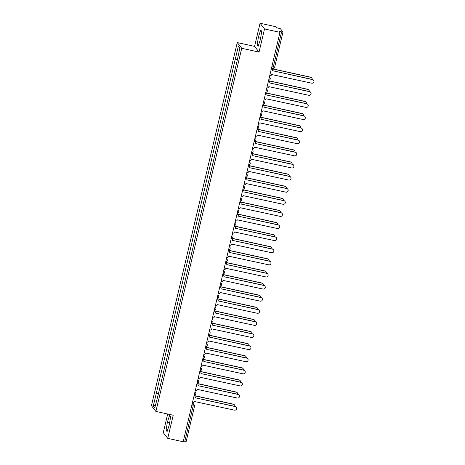 <?xml version="1.0" encoding="UTF-8"?>
<svg xmlns="http://www.w3.org/2000/svg" width="465" height="465" viewBox="0 0 465 465"><rect width="100%" height="100%" fill="white"/><g stroke="black" fill="none" stroke-linecap="round" stroke-linejoin="round"><path stroke-width="0.7" d="M167.679 414.013L163.273 432.653L167.743 438.361L183.193 441.75L279.971 32.347L264.521 28.958L260.051 23.25L254.582 46.384L237.266 42.582L151.427 405.724L155.891 411.432L241.736 48.29L259.052 52.086L264.521 28.958M260.051 23.25L275.507 26.639L276.297 27.65L280.436 28.749L282.976 32.004L274.658 67.169L273.275 67.03L281.587 31.864L282.976 32.004M167.743 438.361L173.207 415.228L155.891 411.432M186.186 441.378L184.808 441.268L193.12 406.102L193.312 404.323L192.336 403.079M183.384 440.954L184.808 441.268M281.587 31.864L279.18 31.335L279.971 32.347M237.115 59.671L235.302 59.072L238.382 46.029L239.888 47.947L237.011 61.258L158.071 395.209L154.775 407.985L153.276 406.067L156.356 393.024L158.425 393.704M235.302 59.072L156.356 393.024M237.266 42.582L241.736 48.29M254.582 46.384L259.052 52.086M258.168 46.262L260.441 39.409L261.714 31.277L260.714 30.01L258.447 36.863L257.174 44.989L258.168 46.262M167.08 431.601L169.347 424.748L170.62 416.623L169.626 415.35L167.354 422.203L166.081 430.328L167.08 431.601M158.524 393.28L156.147 392.756M238.382 46.029L239.812 48.255M155.473 405.038L153.276 406.067M258.494 45.279L257.174 44.989M260.755 37.369L258.447 36.863M167.406 430.619L166.081 430.328M169.667 422.708L167.354 422.203M269.717 75.731L269.758 75.737A1.604 1.581 141.9 0 0 271.682 74.528L311.701 83.183A1.848 1.814 141.9 0 0 313.573 80.259A1.848 1.814 141.9 0 0 312.544 79.614L272.577 70.727A1.604 1.581 141.9 0 0 271.391 68.832L271.357 68.785M312.143 79.399A1.848 1.814 141.9 0 0 310.754 77.329L271.38 68.692A1.604 1.581 -38.1 0 1 272.176 69.244L272.292 69.395M272.577 70.721L312.428 79.463A1.848 1.814 -38.1 0 1 313.457 80.108L313.573 80.259M271.409 68.576L310.637 77.178A1.848 1.814 -38.1 0 1 311.672 77.829L311.788 77.975M266.852 87.839L266.898 87.85A1.604 1.581 141.9 0 0 268.817 86.635L308.836 95.29A1.848 1.814 141.9 0 0 310.713 92.366A1.848 1.814 141.9 0 0 309.678 91.721L269.688 82.95L309.562 91.57A1.848 1.814 -38.1 0 1 310.597 92.221L310.713 92.366M268.514 80.817A1.604 1.581 -38.1 0 1 269.311 81.352L269.427 81.503A1.604 1.581 141.9 0 0 268.532 80.939L268.497 80.893M269.717 82.834A1.604 1.581 141.9 0 0 269.427 81.503M263.992 99.952L264.033 99.958A1.604 1.581 141.9 0 0 265.957 98.749L305.976 107.403A1.848 1.814 141.9 0 0 307.847 104.48A1.848 1.814 141.9 0 0 306.819 103.829L266.829 95.058L306.702 103.683A1.848 1.814 -38.1 0 1 307.731 104.329L307.847 104.48M306.418 103.619A1.848 1.814 141.9 0 0 305.028 101.55L265.655 92.913A1.604 1.581 -38.1 0 1 266.451 93.465L266.567 93.61A1.604 1.581 141.9 0 0 265.666 93.052L265.631 93.006M266.852 94.941A1.604 1.581 141.9 0 0 266.567 93.61M309.277 91.512A1.848 1.814 141.9 0 0 307.894 89.437L268.52 80.805M268.543 80.683L307.778 89.292A1.848 1.814 -38.1 0 1 308.807 89.937L308.923 90.088M265.684 92.797L304.912 101.399A1.848 1.814 -38.1 0 1 305.947 102.05L306.063 102.195M261.127 112.059L261.173 112.071A1.604 1.581 141.9 0 0 263.091 110.856L303.11 119.511A1.848 1.814 141.9 0 0 304.988 116.587A1.848 1.814 141.9 0 0 303.953 115.942L263.963 107.171L303.837 115.791A1.848 1.814 -38.1 0 1 304.871 116.442L304.988 116.587M303.552 115.733A1.848 1.814 141.9 0 0 302.169 113.658L262.795 105.02A1.604 1.581 -38.1 0 1 263.585 105.572L263.702 105.724A1.604 1.581 141.9 0 0 262.806 105.16L262.772 105.113M263.992 107.055A1.604 1.581 141.9 0 0 263.702 105.724M258.267 124.167L258.308 124.178A1.604 1.581 141.9 0 0 260.231 122.969L300.25 131.624A1.848 1.814 141.9 0 0 302.122 128.7A1.848 1.814 141.9 0 0 301.093 128.049L261.103 119.278L300.977 127.904A1.848 1.814 -38.1 0 1 302.006 128.549L302.122 128.7M259.929 117.145A1.604 1.581 -38.1 0 1 260.726 117.686L260.842 117.831A1.604 1.581 141.9 0 0 259.941 117.267L259.906 117.227M261.127 119.162A1.604 1.581 141.9 0 0 260.842 117.831M255.401 136.28L255.448 136.286A1.604 1.581 141.9 0 0 257.366 135.077L297.385 143.732A1.848 1.814 141.9 0 0 299.262 140.808A1.848 1.814 141.9 0 0 298.228 140.163L258.238 131.392L298.112 140.012A1.848 1.814 -38.1 0 1 299.146 140.657L299.262 140.808M257.064 129.258A1.604 1.581 -38.1 0 1 257.86 129.793L257.976 129.944A1.604 1.581 141.9 0 0 257.081 129.38L257.046 129.334M258.267 131.275A1.604 1.581 141.9 0 0 257.976 129.944M262.818 104.904L302.052 113.512A1.848 1.814 -38.1 0 1 303.081 114.158L303.197 114.303M300.692 127.84A1.848 1.814 141.9 0 0 299.303 125.771L259.929 117.134M259.958 117.017L299.187 125.62A1.848 1.814 -38.1 0 1 300.221 126.265L300.338 126.416M297.827 139.948A1.848 1.814 141.9 0 0 296.443 137.878L257.069 129.241M257.093 129.125L296.327 137.727A1.848 1.814 -38.1 0 1 297.356 138.378L297.472 138.524M294.967 152.061A1.848 1.814 141.9 0 0 293.578 149.986L254.204 141.354A1.604 1.581 -38.1 0 1 255 141.906L255.116 142.052A1.604 1.581 141.9 0 0 254.216 141.488L254.181 141.447M254.233 141.238L293.462 149.84A1.848 1.814 -38.1 0 1 294.496 150.486L294.612 150.637M292.101 164.168A1.848 1.814 141.9 0 0 290.718 162.099L251.344 153.462M251.367 153.345L290.602 161.948A1.848 1.814 -38.1 0 1 291.631 162.599L291.747 162.744M289.242 176.281A1.848 1.814 141.9 0 0 287.852 174.206L248.479 165.569M248.508 165.453L287.736 174.061A1.848 1.814 -38.1 0 1 288.771 174.706L288.887 174.857M286.376 188.389A1.848 1.814 141.9 0 0 284.993 186.32L245.619 177.682A1.604 1.581 -38.1 0 1 246.409 178.234L246.526 178.38A1.604 1.581 141.9 0 0 245.63 177.822L245.596 177.775M245.642 177.566L284.876 186.169A1.848 1.814 -38.1 0 1 285.905 186.814L286.022 186.965M283.516 200.496A1.848 1.814 141.9 0 0 282.127 198.427L242.753 189.79M242.782 189.674L282.011 198.282A1.848 1.814 -38.1 0 1 283.046 198.927L283.162 199.072M280.651 212.61A1.848 1.814 141.9 0 0 279.267 210.535L239.894 201.903M239.917 201.787L279.151 210.389A1.848 1.814 -38.1 0 1 280.18 211.034L280.296 211.186M277.791 224.717A1.848 1.814 141.9 0 0 276.402 222.648L237.028 214.01A1.604 1.581 -38.1 0 1 237.824 214.563L237.941 214.714A1.604 1.581 141.9 0 0 237.04 214.15L237.005 214.103M237.057 213.894L276.286 222.497A1.848 1.814 -38.1 0 1 277.32 223.148L277.436 223.293M274.925 236.83A1.848 1.814 141.9 0 0 273.542 234.755L234.168 226.118M234.191 226.002L273.426 234.61A1.848 1.814 -38.1 0 1 274.455 235.255L274.571 235.406M272.066 248.938A1.848 1.814 141.9 0 0 270.677 246.869L231.303 238.231M231.332 238.115L270.56 246.717A1.848 1.814 -38.1 0 1 271.595 247.363L271.711 247.514M269.2 261.045A1.848 1.814 141.9 0 0 267.817 258.976L228.443 250.339A1.604 1.581 -38.1 0 1 229.233 250.891L229.35 251.042A1.604 1.581 141.9 0 0 228.455 250.478L228.42 250.432M228.466 250.222L267.701 258.831A1.848 1.814 -38.1 0 1 268.729 259.476L268.846 259.621M266.34 273.158A1.848 1.814 141.9 0 0 264.951 271.089L225.577 262.452A1.604 1.581 -38.1 0 1 226.374 263.004L226.49 263.149A1.604 1.581 141.9 0 0 225.589 262.586L225.554 262.545M225.606 262.336L264.835 270.938A1.848 1.814 -38.1 0 1 265.87 271.583L265.986 271.734M263.475 285.266A1.848 1.814 141.9 0 0 262.091 283.197L222.718 274.559M222.741 274.443L261.975 283.046A1.848 1.814 -38.1 0 1 263.004 283.697L263.12 283.842M260.615 297.379A1.848 1.814 141.9 0 0 259.226 295.304L219.852 286.673A1.604 1.581 -38.1 0 1 220.648 287.219L220.765 287.37A1.604 1.581 141.9 0 0 219.864 286.806L219.829 286.76M219.881 286.55L259.11 295.159A1.848 1.814 -38.1 0 1 260.144 295.804L260.261 295.955M257.75 309.487A1.848 1.814 141.9 0 0 256.366 307.417L216.992 298.78A1.604 1.581 -38.1 0 1 217.783 299.332L217.899 299.477A1.604 1.581 141.9 0 0 217.004 298.919L216.969 298.873M217.016 298.664L256.25 307.266A1.848 1.814 -38.1 0 1 257.279 307.917L257.395 308.062M254.89 321.594A1.848 1.814 141.9 0 0 253.501 319.525L214.127 310.887M214.156 310.771L253.384 319.379A1.848 1.814 -38.1 0 1 254.419 320.025L254.535 320.17M252.024 333.707A1.848 1.814 141.9 0 0 250.641 331.638L211.267 323.001A1.604 1.581 -38.1 0 1 212.057 323.553L212.174 323.698A1.604 1.581 141.9 0 0 211.279 323.134L211.244 323.094M211.29 322.884L250.525 331.487A1.848 1.814 -38.1 0 1 251.553 332.132L251.67 332.283M252.542 148.387L252.582 148.399A1.604 1.581 141.9 0 0 254.506 147.184L294.525 155.839A1.848 1.814 141.9 0 0 296.397 152.915A1.848 1.814 141.9 0 0 295.368 152.27L255.378 143.499L295.252 152.125A1.848 1.814 -38.1 0 1 296.281 152.77L296.397 152.915M255.401 143.383A1.604 1.581 141.9 0 0 255.116 142.052M249.676 160.501L249.722 160.506A1.604 1.581 141.9 0 0 251.641 159.297L291.66 167.952A1.848 1.814 141.9 0 0 293.537 165.029A1.848 1.814 141.9 0 0 292.502 164.378L252.512 155.606L292.386 164.232A1.848 1.814 -38.1 0 1 293.421 164.877L293.537 165.029M251.338 153.479A1.604 1.581 -38.1 0 1 252.135 154.014L252.251 154.159A1.604 1.581 141.9 0 0 251.356 153.601L251.321 153.555M252.542 155.49A1.604 1.581 141.9 0 0 252.251 154.159M246.816 172.608L246.857 172.62A1.604 1.581 141.9 0 0 248.781 171.405L288.8 180.06A1.848 1.814 141.9 0 0 290.672 177.136A1.848 1.814 141.9 0 0 289.643 176.491L249.653 167.72L289.526 176.34A1.848 1.814 -38.1 0 1 290.555 176.991L290.672 177.136M248.479 165.587A1.604 1.581 -38.1 0 1 249.275 166.121L249.391 166.272A1.604 1.581 141.9 0 0 248.49 165.709L248.455 165.662M249.682 167.603A1.604 1.581 141.9 0 0 249.391 166.272M243.951 184.715L243.997 184.727A1.604 1.581 141.9 0 0 245.915 183.518L285.934 192.173A1.848 1.814 141.9 0 0 287.812 189.249A1.848 1.814 141.9 0 0 286.777 188.598L246.787 179.827L286.661 188.453A1.848 1.814 -38.1 0 1 287.696 189.098L287.812 189.249M246.816 179.711A1.604 1.581 141.9 0 0 246.526 178.38M241.091 196.829L241.132 196.84A1.604 1.581 141.9 0 0 243.056 195.626L283.075 204.28A1.848 1.814 141.9 0 0 284.946 201.357A1.848 1.814 141.9 0 0 283.917 200.711L243.927 191.94L283.801 200.56A1.848 1.814 -38.1 0 1 284.83 201.206L284.946 201.357M242.753 189.807A1.604 1.581 -38.1 0 1 243.55 190.342L243.666 190.493A1.604 1.581 141.9 0 0 242.765 189.929L242.73 189.883M243.956 191.824A1.604 1.581 141.9 0 0 243.666 190.493M238.225 208.936L238.272 208.948A1.604 1.581 141.9 0 0 240.19 207.733L280.209 216.388A1.848 1.814 141.9 0 0 282.086 213.464A1.848 1.814 141.9 0 0 281.052 212.819L241.062 204.048L280.936 212.674A1.848 1.814 -38.1 0 1 281.97 213.319L282.086 213.464M239.888 201.915A1.604 1.581 -38.1 0 1 240.684 202.455L240.8 202.601A1.604 1.581 141.9 0 0 239.905 202.037L239.87 201.996M241.091 203.932A1.604 1.581 141.9 0 0 240.8 202.601M235.366 221.049L235.406 221.055A1.604 1.581 141.9 0 0 237.33 219.846L277.349 228.501A1.848 1.814 141.9 0 0 279.221 225.577A1.848 1.814 141.9 0 0 278.192 224.932L238.202 216.155L278.076 224.781A1.848 1.814 -38.1 0 1 279.105 225.426L279.221 225.577M238.231 216.039A1.604 1.581 141.9 0 0 237.941 214.714M232.5 233.157L232.547 233.168A1.604 1.581 141.9 0 0 234.465 231.954L274.484 240.608A1.848 1.814 141.9 0 0 276.361 237.685A1.848 1.814 141.9 0 0 275.327 237.04L235.337 228.269L275.21 236.888A1.848 1.814 -38.1 0 1 276.245 237.539L276.361 237.685M234.162 226.135A1.604 1.581 -38.1 0 1 234.959 226.67L235.075 226.821A1.604 1.581 141.9 0 0 234.18 226.257L234.145 226.211M235.366 228.152A1.604 1.581 141.9 0 0 235.075 226.821M229.64 245.27L229.681 245.276A1.604 1.581 141.9 0 0 231.605 244.067L271.624 252.722A1.848 1.814 141.9 0 0 273.496 249.798A1.848 1.814 141.9 0 0 272.467 249.147L232.477 240.376L272.351 249.002A1.848 1.814 -38.1 0 1 273.379 249.647L273.496 249.798M231.303 238.243A1.604 1.581 -38.1 0 1 232.099 238.783L232.215 238.929A1.604 1.581 141.9 0 0 231.314 238.371L231.279 238.324M232.506 240.26A1.604 1.581 141.9 0 0 232.215 238.929M226.781 257.378L226.821 257.389A1.604 1.581 141.9 0 0 228.739 256.174L268.758 264.829A1.848 1.814 141.9 0 0 270.636 261.905A1.848 1.814 141.9 0 0 269.601 261.26L229.611 252.489L269.485 261.109A1.848 1.814 -38.1 0 1 270.52 261.76L270.636 261.905M229.64 252.373A1.604 1.581 141.9 0 0 229.35 251.042M223.915 269.485L223.961 269.497A1.604 1.581 141.9 0 0 225.88 268.282L265.899 276.937A1.848 1.814 141.9 0 0 267.77 274.013A1.848 1.814 141.9 0 0 266.741 273.368L226.751 264.597L266.625 273.222A1.848 1.814 -38.1 0 1 267.654 273.868L267.77 274.013M226.781 264.48A1.604 1.581 141.9 0 0 226.49 263.149M221.055 281.598L221.096 281.604A1.604 1.581 141.9 0 0 223.014 280.395L263.033 289.05A1.848 1.814 141.9 0 0 264.911 286.126A1.848 1.814 141.9 0 0 263.876 285.481L223.886 276.71L263.76 285.33A1.848 1.814 -38.1 0 1 264.794 285.975L264.911 286.126M222.712 274.577A1.604 1.581 -38.1 0 1 223.508 275.111L223.624 275.263A1.604 1.581 141.9 0 0 222.729 274.699L222.694 274.652M223.915 276.594A1.604 1.581 141.9 0 0 223.624 275.263M218.19 293.706L218.236 293.717A1.604 1.581 141.9 0 0 220.154 292.502L260.173 301.157A1.848 1.814 141.9 0 0 262.045 298.234A1.848 1.814 141.9 0 0 261.016 297.588L221.026 288.817L260.9 297.437A1.848 1.814 -38.1 0 1 261.929 298.088L262.045 298.234M221.055 288.701A1.604 1.581 141.9 0 0 220.765 287.37M215.33 305.819L215.371 305.825A1.604 1.581 141.9 0 0 217.289 304.616L257.308 313.271A1.848 1.814 141.9 0 0 259.185 310.347A1.848 1.814 141.9 0 0 258.151 309.696L218.161 300.925L258.034 309.55A1.848 1.814 -38.1 0 1 259.069 310.196L259.185 310.347M218.19 300.809A1.604 1.581 141.9 0 0 217.899 299.477M212.464 317.926L212.511 317.938A1.604 1.581 141.9 0 0 214.429 316.723L254.448 325.378A1.848 1.814 141.9 0 0 256.32 322.454A1.848 1.814 141.9 0 0 255.291 321.809L215.301 313.038L255.175 321.658A1.848 1.814 -38.1 0 1 256.203 322.309L256.32 322.454M214.127 310.905A1.604 1.581 -38.1 0 1 214.923 311.44L215.039 311.591A1.604 1.581 141.9 0 0 214.138 311.027L214.103 310.98M215.33 312.922A1.604 1.581 141.9 0 0 215.039 311.591M209.605 330.034L209.645 330.045A1.604 1.581 141.9 0 0 211.563 328.836L251.582 337.491A1.848 1.814 141.9 0 0 253.46 334.562A1.848 1.814 141.9 0 0 252.425 333.917L212.435 325.145L252.309 333.771A1.848 1.814 -38.1 0 1 253.344 334.416L253.46 334.562M212.464 325.029A1.604 1.581 141.9 0 0 212.174 323.698M206.739 342.147L206.786 342.153A1.604 1.581 141.9 0 0 208.704 340.944L248.723 349.599A1.848 1.814 141.9 0 0 250.594 346.675A1.848 1.814 141.9 0 0 249.566 346.03L209.605 337.142A1.604 1.581 141.9 0 0 208.413 335.248L208.378 335.201M249.164 345.815A1.848 1.814 141.9 0 0 247.775 343.745L208.401 335.108A1.604 1.581 -38.1 0 1 209.198 335.66L209.314 335.811M209.605 337.137L249.449 345.879A1.848 1.814 -38.1 0 1 250.478 346.524L250.594 346.675M203.879 354.254L203.92 354.266A1.604 1.581 141.9 0 0 205.838 353.051L245.857 361.706A1.848 1.814 141.9 0 0 247.735 358.782A1.848 1.814 141.9 0 0 246.7 358.137L206.71 349.366L246.584 357.986A1.848 1.814 -38.1 0 1 247.618 358.637L247.735 358.782M205.536 347.233A1.604 1.581 -38.1 0 1 206.332 347.774L206.448 347.919A1.604 1.581 141.9 0 0 205.553 347.355L205.518 347.314M206.739 349.25A1.604 1.581 141.9 0 0 206.448 347.919M201.014 366.368L201.06 366.374A1.604 1.581 141.9 0 0 202.978 365.165L242.997 373.819A1.848 1.814 141.9 0 0 244.869 370.896A1.848 1.814 141.9 0 0 243.84 370.245L203.85 361.474L243.724 370.099A1.848 1.814 -38.1 0 1 244.753 370.745L244.869 370.896M243.439 370.035A1.848 1.814 141.9 0 0 242.05 367.966L202.676 359.329A1.604 1.581 -38.1 0 1 203.472 359.881L203.589 360.026A1.604 1.581 141.9 0 0 202.688 359.468L202.653 359.422M203.879 361.357A1.604 1.581 141.9 0 0 203.589 360.026M198.154 378.475L198.195 378.487A1.604 1.581 141.9 0 0 200.113 377.272L240.132 385.927A1.848 1.814 141.9 0 0 242.009 383.003A1.848 1.814 141.9 0 0 240.975 382.358L200.985 373.587L240.858 382.207A1.848 1.814 -38.1 0 1 241.893 382.858L242.009 383.003M240.574 382.149A1.848 1.814 141.9 0 0 239.19 380.074L199.816 371.436A1.604 1.581 -38.1 0 1 200.607 371.988L200.723 372.14A1.604 1.581 141.9 0 0 199.828 371.576L199.793 371.529M201.014 373.471A1.604 1.581 141.9 0 0 200.723 372.14M208.43 334.992L247.659 343.594A1.848 1.814 -38.1 0 1 248.694 344.245L248.81 344.391M246.299 357.928A1.848 1.814 141.9 0 0 244.916 355.853L205.542 347.221M205.565 347.099L244.799 355.708A1.848 1.814 -38.1 0 1 245.828 356.353L245.944 356.504M202.705 359.213L241.934 367.815A1.848 1.814 -38.1 0 1 242.968 368.466L243.085 368.611M199.84 371.32L239.074 379.928A1.848 1.814 -38.1 0 1 240.103 380.573L240.219 380.719M195.288 390.583L195.335 390.594A1.604 1.581 141.9 0 0 197.253 389.385L237.272 398.04A1.848 1.814 141.9 0 0 239.144 395.116A1.848 1.814 141.9 0 0 238.115 394.465L198.125 385.694L237.999 394.32A1.848 1.814 -38.1 0 1 239.027 394.965L239.144 395.116M196.951 383.561A1.604 1.581 -38.1 0 1 197.747 384.102L197.863 384.247A1.604 1.581 141.9 0 0 196.968 383.683L196.928 383.642M198.154 385.578A1.604 1.581 141.9 0 0 197.863 384.247M237.714 394.256A1.848 1.814 141.9 0 0 236.325 392.187L196.951 383.549M196.98 383.433L236.208 392.036A1.848 1.814 -38.1 0 1 237.243 392.681L237.359 392.832M192.429 402.696L192.469 402.707A1.604 1.581 141.9 0 0 194.387 401.493L234.406 410.147A1.848 1.814 141.9 0 0 236.284 407.224A1.848 1.814 141.9 0 0 235.249 406.579L195.259 397.808L235.133 406.427A1.848 1.814 -38.1 0 1 236.168 407.073L236.284 407.224M194.085 395.674A1.604 1.581 -38.1 0 1 194.881 396.209L194.998 396.36A1.604 1.581 141.9 0 0 194.103 395.796L194.068 395.75M195.288 397.691A1.604 1.581 141.9 0 0 194.998 396.36M234.848 406.364A1.848 1.814 141.9 0 0 233.465 404.294L194.091 395.657M194.114 395.541L233.349 404.143A1.848 1.814 -38.1 0 1 234.377 404.794L234.494 404.939M192.103 404.056L193.312 404.323A1.604 1.581 141.9 0 1 194.498 406.218L191.696 405.788M274.652 67.14L274.658 67.169A1.604 1.604 0 0 1 272.752 68.367L271.519 68.099L272.752 68.367L273.275 67.03L271.851 66.716M269.386 77.132A1.604 1.581 -38.1 0 1 270.235 78.91M266.521 89.239A1.604 1.581 -38.1 0 1 267.375 91.018M263.661 101.353A1.604 1.581 -38.1 0 1 264.509 103.131M260.795 113.46A1.604 1.581 -38.1 0 1 261.65 115.239M257.935 125.573A1.604 1.581 -38.1 0 1 258.784 127.346M255.07 137.681A1.604 1.581 -38.1 0 1 255.924 139.459M252.21 149.788A1.604 1.581 -38.1 0 1 253.059 151.567M249.345 161.901A1.604 1.581 -38.1 0 1 250.199 163.68M246.485 174.009A1.604 1.581 -38.1 0 1 247.334 175.787M243.619 186.122A1.604 1.581 -38.1 0 1 244.474 187.901M240.76 198.23A1.604 1.581 -38.1 0 1 241.608 200.008M237.894 210.337A1.604 1.581 -38.1 0 1 238.748 212.116M235.034 222.45A1.604 1.581 -38.1 0 1 235.883 224.229M232.175 234.558A1.604 1.581 -38.1 0 1 233.023 236.336M229.309 246.671A1.604 1.581 -38.1 0 1 230.158 248.45M226.449 258.778A1.604 1.581 -38.1 0 1 227.298 260.557M223.584 270.886A1.604 1.581 -38.1 0 1 224.432 272.664M220.724 282.999A1.604 1.581 -38.1 0 1 221.573 284.778M217.858 295.106A1.604 1.581 -38.1 0 1 218.707 296.885M214.999 307.22A1.604 1.581 -38.1 0 1 215.847 308.998M212.133 319.327A1.604 1.581 -38.1 0 1 212.982 321.106M209.273 331.44A1.604 1.581 -38.1 0 1 210.122 333.213M206.408 343.548A1.604 1.581 -38.1 0 1 207.256 345.326M203.548 355.655A1.604 1.581 -38.1 0 1 204.397 357.434M200.682 367.769A1.604 1.581 -38.1 0 1 201.531 369.547M197.823 379.876A1.604 1.581 -38.1 0 1 198.671 381.655M194.957 391.989A1.604 1.581 -38.1 0 1 195.806 393.768M268.665 80.172A1.604 1.604 0 0 0 269.944 77.579L269.433 76.923M265.806 92.285A1.604 1.604 0 0 0 267.084 89.687L266.573 89.036M262.94 104.392A1.604 1.604 0 0 0 264.219 101.8L263.707 101.143M260.08 116.506A1.604 1.604 0 0 0 261.359 113.908L260.848 113.257M257.215 128.613A1.604 1.604 0 0 0 258.494 126.021L257.982 125.364M254.355 140.726A1.604 1.604 0 0 0 255.634 138.128L255.122 137.471M251.489 152.834A1.604 1.604 0 0 0 252.768 150.236L252.257 149.585M248.63 164.941A1.604 1.604 0 0 0 249.908 162.349L249.397 161.692M245.764 177.055A1.604 1.604 0 0 0 247.043 174.456L246.531 173.805M242.904 189.162A1.604 1.604 0 0 0 244.183 186.57L243.672 185.913M240.039 201.275A1.604 1.604 0 0 0 241.318 198.677L240.806 198.026M237.179 213.383A1.604 1.604 0 0 0 238.458 210.785L237.946 210.133M234.314 225.49A1.604 1.604 0 0 0 235.592 222.898L235.081 222.241M231.454 237.603A1.604 1.604 0 0 0 232.733 235.005L232.221 234.354M228.588 249.711A1.604 1.604 0 0 0 229.867 247.118L229.355 246.462M225.728 261.824A1.604 1.604 0 0 0 227.007 259.226L226.496 258.575M222.863 273.932A1.604 1.604 0 0 0 224.142 271.333L223.63 270.682M220.003 286.039A1.604 1.604 0 0 0 221.282 283.447L220.77 282.79M217.138 298.152A1.604 1.604 0 0 0 218.416 295.554L217.905 294.903M214.278 310.26A1.604 1.604 0 0 0 215.557 307.667L215.045 307.01M211.412 322.373A1.604 1.604 0 0 0 212.691 319.775L212.18 319.124M208.553 334.48A1.604 1.604 0 0 0 209.831 331.888L209.32 331.231M205.687 346.594A1.604 1.604 0 0 0 206.966 343.995L206.454 343.339M202.827 358.701A1.604 1.604 0 0 0 204.106 356.103L203.594 355.452M199.962 370.808A1.604 1.604 0 0 0 201.24 368.216L200.729 367.559M197.102 382.922A1.604 1.604 0 0 0 198.381 380.324L197.869 379.673M194.236 395.029A1.604 1.604 0 0 0 195.515 392.437L195.004 391.78M192.51 402.713L194.207 404.887A1.604 1.604 0 0 1 194.51 406.241L186.192 441.407"/></g></svg>
